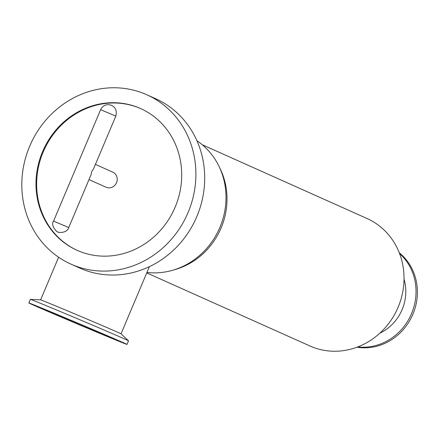 <?xml version="1.0" encoding="UTF-8"?>
<svg xmlns="http://www.w3.org/2000/svg" width="439" height="439" viewBox="0 0 439 439"><rect width="100%" height="100%" fill="white"/><g stroke="black" fill="none" stroke-linecap="round" stroke-linejoin="round"><path stroke-width="0.66" d="M30.395 299.349A53.267 0.466 -157.1 0 1 60.994 311.822A53.267 0.466 -157.1 0 1 128.506 340.796A53.267 0.466 -157.1 0 0 128.506 340.796L121.01 333.827A43.648 0.379 -157.1 0 0 65.691 310.088A43.648 0.379 -157.1 0 0 40.618 299.87L30.395 299.349A53.267 0.466 -157.1 0 0 30.379 299.354L28.853 302.965A53.267 0.466 -157.1 0 0 77.741 324.119A53.267 0.466 -157.1 0 0 126.992 344.423A53.267 0.466 -157.1 0 0 59.468 315.432A53.267 0.466 -157.1 0 0 28.853 302.965M63.754 317.348A40.898 0.357 -157.1 0 0 40.251 307.777A40.898 0.357 -157.1 0 0 77.785 324.02A40.898 0.357 -157.1 0 0 115.6 339.605A40.898 0.357 -157.1 0 0 63.754 317.348M89.002 179.584L106.123 187.25A8.248 7.633 -65.9 0 0 106.282 187.316A8.248 7.633 -65.9 0 0 116.494 182.75A8.248 7.633 -65.9 0 0 112.861 172.192L95.422 164.384M115.814 116.105L100.619 109.684C102.457 106.008 105.42 104.361 109.514 104.751L111.506 105.333C115.66 107.401 117.092 110.99 115.814 116.105L93.496 168.938L91.724 171.556L91.065 174.706L68.747 227.539L53.547 221.119C50.178 225.608 57.372 232.719 57.964 231.94C56.34 232.33 66.92 234.064 68.747 227.539M77.434 250.466A77.67 71.859 114.1 0 1 43.905 150.357A77.67 71.859 114.1 0 1 140.908 108.685M78.625 250.976A77.67 71.859 114.1 0 1 77.11 250.323A77.67 71.859 114.1 0 1 43.263 150.067A77.67 71.859 114.1 0 1 140.59 108.543A77.67 71.859 114.1 0 1 174.793 207.976A77.67 71.859 114.1 0 1 78.625 250.976M72.742 264.909A92.794 85.846 114.1 0 1 70.931 264.124A92.794 85.846 114.1 0 1 30.494 144.354A92.794 85.846 114.1 0 1 146.769 94.742A92.794 85.846 114.1 0 1 187.634 213.535A92.794 85.846 114.1 0 1 72.742 264.909M146.769 94.742L155.576 98.687A92.794 85.846 114.1 0 1 196.442 217.481A92.794 85.846 114.1 0 1 81.555 268.849A92.794 85.846 114.1 0 1 79.744 268.064L70.931 264.124M196.946 140.771A72.172 66.772 114.1 0 1 219.116 166.568A72.172 66.772 114.1 0 1 172.697 270.248A72.172 66.772 114.1 0 1 146.955 272.438M219.116 166.568L220.345 169.136A69.834 64.61 114.1 0 1 175.43 269.458L172.697 270.248M202.225 144.727L367.059 218.523A69.834 64.61 114.1 0 1 397.816 307.926A69.834 64.61 114.1 0 1 311.35 346.59A69.834 64.61 114.1 0 1 309.989 345.998L146.752 272.915M404.028 279.133A43.648 40.383 114.1 0 1 379.817 333.206M399.583 253.577A53.267 49.283 114.1 0 1 411.052 314.736A53.267 49.283 114.1 0 1 357.796 346.909M399.27 252.771A53.267 49.283 114.1 0 1 412.408 315.339A53.267 49.283 114.1 0 1 356.984 347.216M58.617 257.238L40.607 299.87M149.397 266.654L121.021 333.838M128.517 340.812L126.992 344.423M100.619 109.684L53.547 221.119"/></g></svg>
